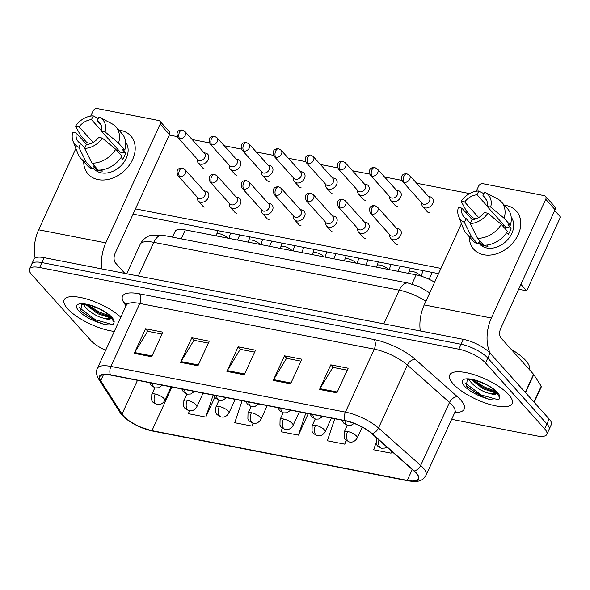 <?xml version="1.0" encoding="UTF-8"?>
<svg xmlns="http://www.w3.org/2000/svg" width="590" height="590" viewBox="0 0 590 590"><rect width="100%" height="100%" fill="white"/><g stroke="black" fill="none" stroke-linecap="round" stroke-linejoin="round"><path stroke-width="0.89" d="M172.479 237.143L175.127 231.354A21.454 6.947 24.6 0 1 185.297 229.879L416.156 274.859A21.454 6.947 24.6 0 1 434.616 282.227M508.735 394.673A34.323 11.122 -155.4 0 0 475.511 375.166A34.323 11.122 -155.4 0 0 449.735 374.967A34.323 11.122 -155.4 0 0 453.157 383.847A34.323 11.122 -155.4 0 0 486.374 403.353A34.323 11.122 -155.4 0 0 512.15 403.545A34.323 11.122 -155.4 0 0 508.735 394.673A34.323 11.122 -155.4 0 0 475.511 375.166A34.323 11.122 -155.4 0 0 449.735 374.967A34.323 11.122 -155.4 0 0 453.157 383.847A34.323 11.122 -155.4 0 0 486.374 403.353A34.323 11.122 -155.4 0 0 512.15 403.545A34.323 11.122 -155.4 0 0 508.735 394.673M120.817 317.184A34.323 11.122 -155.4 0 0 87.792 299.344A34.323 11.122 -155.4 0 0 64.155 299.838A34.323 11.122 -155.4 0 0 67.577 308.71A34.323 11.122 -155.4 0 0 114.312 331.396A34.323 11.122 -155.4 0 1 67.577 308.71A34.323 11.122 -155.4 0 1 64.155 299.838A34.323 11.122 -155.4 0 1 87.792 299.344A34.323 11.122 -155.4 0 1 120.817 317.184M415.854 472.907A22.885 7.412 24.6 0 1 418.133 478.829A22.885 7.412 24.6 0 1 407.284 480.4L151.969 430.648A22.885 7.412 24.6 0 1 122.034 414.069L100.698 380.727A22.885 7.412 24.6 0 1 99.872 376.685A22.885 7.412 24.6 0 1 110.714 375.115L345.202 420.803A22.885 7.412 24.6 0 1 371.678 433.532L413.841 470.931A22.885 7.412 24.6 0 1 415.854 472.907M416.319 473.003A23.453 7.596 -155.4 0 0 414.254 470.968L372.091 433.569A23.453 7.596 -155.4 0 0 344.958 420.53L110.463 374.834A23.453 7.596 -155.4 0 0 100.204 380.587L121.54 413.929A23.453 7.596 -155.4 0 0 152.22 430.929L407.535 480.673A23.453 7.596 -155.4 0 0 416.319 473.003M451.667 419.32L536.642 435.877A21.454 6.947 -155.4 0 0 546.812 434.402L551.318 424.564A21.454 6.947 -155.4 0 0 549.179 419.018L490.039 353.13A21.454 6.947 -155.4 0 0 463.327 339.339L44.176 257.668L41.92 262.587A21.454 6.947 -155.4 0 0 31.757 264.062A21.454 6.947 -155.4 0 1 41.92 262.587L461.078 344.265L41.92 262.587L39.67 267.506A21.454 6.947 -155.4 0 0 29.5 268.981A21.454 6.947 -155.4 0 0 31.639 274.527L90.779 340.415A21.454 6.947 -155.4 0 0 105.654 350.298M490.039 353.13L487.783 358.049A21.454 6.947 -155.4 0 0 461.078 344.265A21.454 6.947 -155.4 0 1 487.783 358.049L546.923 423.937L487.783 358.049L485.533 362.968A21.454 6.947 -155.4 0 0 458.821 349.184L39.67 267.506M549.061 429.483A21.454 6.947 -155.4 0 0 546.923 423.937A21.454 6.947 -155.4 0 1 549.061 429.483M546.812 434.402A21.454 6.947 -155.4 0 0 544.673 428.856L485.533 362.968M134.262 353.358L145.531 328.755L162.899 332.133L151.63 356.744L134.262 353.358A5.723 3.238 101 0 1 134.697 352.547L152.014 355.918M273.214 380.432L284.476 355.829L301.844 359.214L290.582 383.817L273.214 380.432A5.723 3.238 101 0 1 273.642 379.621L290.959 382.991M319.529 389.459L330.791 364.849L348.159 368.234L336.897 392.844L319.529 389.459A5.723 3.238 101 0 1 319.957 388.648L337.274 392.018M180.584 362.385L191.846 337.775L209.214 341.16L197.952 365.771L180.584 362.385A5.723 3.238 101 0 1 181.012 361.574L198.329 364.945M226.899 371.405L238.161 346.802L255.529 350.187L244.267 374.79L226.899 371.405A5.723 3.238 101 0 1 227.327 370.594L244.644 373.971M189.397 410.802L188.424 413.693L205.792 417.078L214.834 397.343M334.751 418.767L327.369 440.774L344.737 444.152L346.36 440.627M375.919 443.142L373.691 449.794L391.059 453.179L391.856 451.431M242.121 400.721L234.739 422.72L252.107 426.105L253.405 423.281M282.256 428.163L281.054 431.747L298.422 435.132L308.275 413.612M238.161 346.802L240.455 349.361M254.644 352.119L240.248 349.317L227.327 370.594M191.846 337.775L194.14 340.334M208.329 343.1L193.933 340.29L181.012 361.574M330.791 364.849L333.084 367.408M347.274 370.173L332.878 367.371L319.957 388.648M284.476 355.829L286.769 358.381M300.959 361.146L286.563 358.344L273.642 379.621M145.531 328.755L147.825 331.307M162.014 334.073L147.618 331.27L134.697 352.547M298.422 435.132L305.804 413.125M344.737 444.152L346.02 440.347M391.059 453.179L391.694 451.284M252.107 426.105L253.073 423.222M205.792 417.078L213.174 395.079M44.176 257.668A21.454 6.947 -155.4 0 0 34.006 259.135L29.5 268.981M421.636 202.724L421.798 204.376A6.438 4.882 -41.9 0 0 422.779 206.677A6.438 4.882 -41.9 0 0 425.036 207.916A6.438 4.882 -41.9 0 0 432.78 203.395A6.438 4.882 -41.9 0 0 432.359 198.085A6.438 4.882 -41.9 0 0 430.176 196.861A6.438 4.882 -41.9 0 0 430.103 196.846M404.165 182.347A4.646 3.525 -41.9 0 1 402.542 181.454L422.241 203.403A4.646 3.525 -41.9 0 0 423.871 204.302A4.646 3.525 -41.9 0 0 429.468 201.035A4.646 3.525 -41.9 0 0 429.159 197.193L409.46 175.245L406.886 173.785A4.646 2.626 -79 0 0 403.973 176.093A4.646 2.626 101 0 0 404.165 182.347A4.646 3.525 -41.9 0 0 409.165 180.09A4.646 3.525 -41.9 0 0 409.46 175.245M389.599 234.54L389.769 236.192A6.438 4.882 -41.9 0 0 390.75 238.493A6.438 4.882 -41.9 0 0 400.743 235.211A6.438 4.882 -41.9 0 0 400.322 229.901A6.438 4.882 -41.9 0 0 398.139 228.677L396.517 228.33M372.135 214.163A4.646 3.525 -41.9 0 1 370.505 213.27L390.211 235.218A4.646 3.525 -41.9 0 0 391.834 236.118A4.646 3.525 -41.9 0 0 397.431 232.851A4.646 3.525 -41.9 0 0 397.129 229.008L377.423 207.061L374.856 205.6A4.646 2.626 -79 0 0 371.943 207.909A4.646 2.626 101 0 0 372.135 214.163A4.646 3.525 -41.9 0 0 377.128 211.906A4.646 3.525 -41.9 0 0 377.423 207.061M389.562 196.477L389.725 198.129A6.438 4.882 -41.9 0 0 390.705 200.43A6.438 4.882 -41.9 0 0 392.962 201.669A6.438 4.882 -41.9 0 0 400.706 197.149A6.438 4.882 -41.9 0 0 400.286 191.831A6.438 4.882 -41.9 0 0 398.102 190.607A6.438 4.882 -41.9 0 0 398.029 190.592M372.091 176.1A4.646 3.525 -41.9 0 1 370.468 175.208L390.167 197.156A4.646 3.525 -41.9 0 0 391.797 198.048A4.646 3.525 -41.9 0 0 397.395 194.781A4.646 3.525 -41.9 0 0 397.085 190.946L377.386 168.998L374.812 167.538A4.646 2.626 -79 0 0 371.899 169.846A4.646 2.626 101 0 0 372.091 176.1A4.646 3.525 -41.9 0 0 377.091 173.836A4.646 3.525 -41.9 0 0 377.386 168.998M357.488 190.223L357.651 191.875A6.438 4.882 -41.9 0 0 358.632 194.184A6.438 4.882 -41.9 0 0 360.888 195.415A6.438 4.882 -41.9 0 0 368.632 190.894A6.438 4.882 -41.9 0 0 368.212 185.584A6.438 4.882 -41.9 0 0 366.029 184.36A6.438 4.882 -41.9 0 0 365.955 184.346M340.024 169.846A4.646 3.525 -41.9 0 1 338.394 168.954L358.093 190.909A4.646 3.525 -41.9 0 0 359.723 191.802A4.646 3.525 -41.9 0 0 365.321 188.535A4.646 3.525 -41.9 0 0 365.011 184.7L345.312 162.744L342.738 161.291A4.646 2.626 -79 0 0 339.825 163.6A4.646 2.626 101 0 0 340.024 169.846A4.646 3.525 -41.9 0 0 345.017 167.59A4.646 3.525 -41.9 0 0 345.312 162.744M325.415 183.977L325.577 185.629A6.438 4.882 -41.9 0 0 326.558 187.93A6.438 4.882 -41.9 0 0 328.814 189.169A6.438 4.882 -41.9 0 0 336.558 184.648A6.438 4.882 -41.9 0 0 336.138 179.331A6.438 4.882 -41.9 0 0 333.955 178.114A6.438 4.882 -41.9 0 0 333.881 178.099M307.951 163.6A4.646 3.525 -41.9 0 1 306.321 162.707L326.019 184.655A4.646 3.525 -41.9 0 0 327.649 185.548A4.646 3.525 -41.9 0 0 333.247 182.288A4.646 3.525 -41.9 0 0 332.937 178.446L313.238 156.498L310.665 155.037A4.646 2.626 -79 0 0 307.751 157.346A4.646 2.626 101 0 0 307.951 163.6A4.646 3.525 -41.9 0 0 312.943 161.335A4.646 3.525 -41.9 0 0 313.238 156.498M293.341 177.73L293.503 179.382A6.438 4.882 -41.9 0 0 294.484 181.683A6.438 4.882 -41.9 0 0 296.741 182.915A6.438 4.882 -41.9 0 0 304.484 178.394A6.438 4.882 -41.9 0 0 304.064 173.084A6.438 4.882 -41.9 0 0 301.881 171.86A6.438 4.882 -41.9 0 0 301.807 171.845M275.877 157.353A4.646 3.525 -41.9 0 1 274.247 156.453L293.945 178.409A4.646 3.525 -41.9 0 0 295.575 179.301A4.646 3.525 -41.9 0 0 301.173 176.034A4.646 3.525 -41.9 0 0 300.863 172.199L281.165 150.244L278.591 148.791A4.646 2.626 -79 0 0 275.685 151.099A4.646 2.626 101 0 0 275.877 157.353A4.646 3.525 -41.9 0 0 280.87 155.089A4.646 3.525 -41.9 0 0 281.165 150.244M357.525 228.293L357.695 229.945A6.438 4.882 -41.9 0 0 358.676 232.246A6.438 4.882 -41.9 0 0 368.669 228.964A6.438 4.882 -41.9 0 0 368.249 223.647A6.438 4.882 -41.9 0 0 366.066 222.423L364.443 222.083M340.061 207.916A4.646 3.525 -41.9 0 1 338.431 207.024L358.137 228.972A4.646 3.525 -41.9 0 0 359.767 229.864A4.646 3.525 -41.9 0 0 365.358 226.597A4.646 3.525 -41.9 0 0 365.055 222.762L345.349 200.814L342.783 199.354A4.646 2.626 -79 0 0 339.87 201.662A4.646 2.626 101 0 0 340.061 207.916A4.646 3.525 -41.9 0 0 345.054 205.652A4.646 3.525 -41.9 0 0 345.349 200.814M325.451 222.039L325.621 223.691A6.438 4.882 -41.9 0 0 326.602 226A6.438 4.882 -41.9 0 0 336.602 222.71A6.438 4.882 -41.9 0 0 336.175 217.4A6.438 4.882 -41.9 0 0 333.992 216.176L332.369 215.829M307.987 201.662A4.646 3.525 -41.9 0 1 306.358 200.77L326.064 222.725A4.646 3.525 -41.9 0 0 327.693 223.617A4.646 3.525 -41.9 0 0 333.284 220.35A4.646 3.525 -41.9 0 0 332.981 216.508L313.275 194.56L310.709 193.107A4.646 2.626 -79 0 0 307.796 195.415A4.646 2.626 101 0 0 307.987 201.662A4.646 3.525 -41.9 0 0 312.98 199.405A4.646 3.525 -41.9 0 0 313.275 194.56M293.377 215.793L293.547 217.445A6.438 4.882 -41.9 0 0 294.528 219.745A6.438 4.882 -41.9 0 0 304.529 216.464A6.438 4.882 -41.9 0 0 304.108 211.146A6.438 4.882 -41.9 0 0 301.925 209.922L300.295 209.583M275.913 195.415A4.646 3.525 -41.9 0 1 274.284 194.523L293.99 216.471A4.646 3.525 -41.9 0 0 295.62 217.363A4.646 3.525 -41.9 0 0 301.21 214.104A4.646 3.525 -41.9 0 0 300.907 210.261L281.201 188.313L278.635 186.853A4.646 2.626 -79 0 0 275.722 189.161A4.646 2.626 101 0 0 275.913 195.415A4.646 3.525 -41.9 0 0 280.906 193.151A4.646 3.525 -41.9 0 0 281.201 188.313M529.296 369.532A35.754 11.579 -155.4 0 0 525.661 360.453A35.754 11.579 -155.4 0 0 511.08 349.236M496.972 392.94L495.998 391.664C492.724 388.39 488.579 385.646 483.557 383.419L476.019 380.609C470.894 379.429 467.988 379.097 467.302 379.628L466.329 385.882L467.236 386.996L484.228 397.675L488.837 399.209C493.705 400.293 497.119 400.271 499.081 399.15L499.619 397.579L496.972 392.94L497.156 393.301L494.678 394.85L485.673 392.365C478.94 389.466 473.807 385.823 470.267 381.435L469.131 379.429M496.692 392.512L495.113 392.719L483.203 388.847L471.24 379.584M488.837 399.209L480.607 395.897L466.565 386.192M496.662 392.468L484.184 388.08L471.403 379.606M499.081 399.15L497.525 399.548L481.057 394.917L464.964 382.814M495.526 391.163L484.633 387.106L473.364 379.953M111.399 317.811L110.426 316.528C107.151 313.261 102.999 310.517 97.977 308.29L90.44 305.48C85.314 304.293 82.408 303.968 81.722 304.492L80.756 310.746L81.656 311.867L98.655 322.546L103.257 324.072C108.125 325.164 111.54 325.142 113.501 324.013L114.04 322.45L111.392 317.811L111.576 318.172L109.098 319.721L100.094 317.228C93.368 314.337 88.235 310.694 84.695 306.298L83.551 304.293M111.112 317.383L109.534 317.582L97.63 313.718L85.668 304.455M103.257 324.072L95.034 320.761L80.992 311.063M111.082 317.332L98.611 312.951L85.83 304.477M113.501 324.013L111.953 324.411L95.477 319.787L79.385 307.685M109.954 316.026L99.054 311.97L87.785 304.816M506.301 205.534A28.608 21.697 138.1 0 1 518.197 234.65A28.608 21.697 138.1 0 1 483.771 254.747A28.608 21.697 138.1 0 1 469.286 236.782A28.608 21.697 138.1 0 0 473.755 249.245A28.608 21.697 138.1 0 0 483.771 254.747A28.608 21.697 138.1 0 0 514.517 240.831A28.608 21.697 138.1 0 0 516.324 211.036A28.608 21.697 138.1 0 0 506.301 205.534A28.608 21.697 138.1 0 0 504.406 205.254A28.608 21.697 138.1 0 1 506.301 205.534M490.629 353.794A28.608 16.173 -79 0 1 491.382 318.01L545.743 199.28A3.577 2.714 -41.9 0 0 545.507 196.33A3.577 2.714 -41.9 0 0 544.253 195.644L482.886 183.689A3.577 2.714 -41.9 0 0 478.586 186.197L476.285 191.212M420.301 330.961A28.608 16.173 -79 0 1 424.225 304.919L461.469 223.581M466.284 213.056L466.963 211.581M545.507 196.33L554.843 206.736A3.577 2.714 138.1 0 1 555.079 209.686L500.726 328.409A7.154 4.042 101 0 0 501.021 338.026L533.567 374.289A3.577 1.158 24.6 0 1 533.795 374.584L541.207 386.162A3.577 1.158 24.6 0 1 541.332 386.797L534.216 402.351M120.729 130.405A28.608 21.697 138.1 0 1 132.617 159.521A28.608 21.697 138.1 0 1 98.198 179.618A28.608 21.697 138.1 0 1 83.706 161.645A28.608 21.697 138.1 0 0 88.176 174.116A28.608 21.697 138.1 0 0 98.198 179.618A28.608 21.697 138.1 0 0 128.945 165.702A28.608 21.697 138.1 0 0 130.751 135.899L130.751 135.899A28.608 21.697 138.1 0 0 120.729 130.405A28.608 21.697 138.1 0 0 118.833 130.117A28.608 21.697 138.1 0 1 120.729 130.405M101.886 268.915A28.608 16.173 -79 0 1 105.809 242.874L160.163 124.151A3.577 2.714 -41.9 0 0 159.927 121.201A3.577 2.714 -41.9 0 0 158.68 120.515L97.306 108.553A3.577 2.714 -41.9 0 0 93.006 111.067L90.713 116.083M35.105 257.978A28.608 16.173 -79 0 1 38.652 229.79L75.889 148.451M80.712 137.927L81.383 136.445M159.927 121.201L169.271 131.6A3.577 2.714 138.1 0 1 169.5 134.557L115.146 253.28A7.154 4.042 101 0 0 115.441 262.897L124.859 273.391M204.907 169.057A6.438 4.882 138.1 0 1 204.848 169.05A6.438 4.882 138.1 0 1 202.599 167.811A6.438 4.882 138.1 0 1 202.281 167.405M236.981 175.311A6.438 4.882 138.1 0 1 236.922 175.296A6.438 4.882 138.1 0 1 234.673 174.057A6.438 4.882 138.1 0 1 234.355 173.652M301.129 187.804A6.438 4.882 138.1 0 1 301.07 187.797A6.438 4.882 138.1 0 1 298.82 186.558A6.438 4.882 138.1 0 1 298.503 186.152M333.203 194.058A6.438 4.882 138.1 0 1 333.144 194.044A6.438 4.882 138.1 0 1 330.887 192.812A6.438 4.882 138.1 0 1 330.577 192.406M365.276 200.305A6.438 4.882 138.1 0 1 365.217 200.298A6.438 4.882 138.1 0 1 362.961 199.059A6.438 4.882 138.1 0 1 362.651 198.653M397.35 206.559A6.438 4.882 138.1 0 1 397.291 206.544A6.438 4.882 138.1 0 1 395.035 205.305A6.438 4.882 138.1 0 1 394.725 204.907M269.055 181.558A6.438 4.882 138.1 0 1 268.996 181.55A6.438 4.882 138.1 0 1 266.746 180.311A6.438 4.882 138.1 0 1 266.429 179.906M429.424 212.806A6.438 4.882 138.1 0 1 429.365 212.798A6.438 4.882 138.1 0 1 427.108 211.559A6.438 4.882 138.1 0 1 426.791 211.154M554.696 210.534L560.5 217.002L526.7 290.818L518.654 289.248M438.547 273.642L133.075 214.118M169.278 135.044L177.288 136.607M192.126 139.498L209.362 142.861M224.2 145.752L241.435 149.108M256.274 151.999L273.509 155.354M288.348 158.245L305.583 161.608M320.422 164.499L337.657 167.855M352.495 170.746L369.731 174.109M384.569 177L401.805 180.356M416.643 183.247L469.574 193.564M440.951 268.391L135.479 208.867M397.328 244.614A6.438 4.882 138.1 0 1 395.079 243.375A6.438 4.882 138.1 0 1 394.762 242.969M365.262 238.36A6.438 4.882 138.1 0 1 363.005 237.121A6.438 4.882 138.1 0 1 362.688 236.715M333.188 232.113A6.438 4.882 138.1 0 1 330.931 230.874A6.438 4.882 138.1 0 1 330.614 230.469M301.114 225.859A6.438 4.882 138.1 0 1 298.857 224.628A6.438 4.882 138.1 0 1 298.54 224.222M269.04 219.613A6.438 4.882 138.1 0 1 266.783 218.374A6.438 4.882 138.1 0 1 266.466 217.968M236.966 213.366A6.438 4.882 138.1 0 1 234.709 212.127A6.438 4.882 138.1 0 1 234.392 211.721M204.892 207.112A6.438 4.882 138.1 0 1 202.636 205.873A6.438 4.882 138.1 0 1 202.318 205.468M526.7 290.818L520.896 284.351M486.676 200.172L482.841 195.91A14.3 10.849 138.1 0 1 485.135 197.702A14.3 10.849 138.1 0 1 487.111 206.36L505.792 227.172A14.3 10.849 -41.9 0 1 505.32 228.883M501.308 224.414L487.856 213.211L484.301 212.518A14.3 10.849 138.1 0 1 471.934 219.731L470.2 223.514L477.539 238.286L483.763 245.226A23.6 17.899 138.1 0 0 507.533 231.346L501.308 224.414A23.6 17.899 138.1 0 1 477.539 238.286M511.206 217.194A20.739 15.731 138.1 0 1 508.698 238.493A20.739 15.731 138.1 0 1 486.868 247.977A20.739 15.731 138.1 0 1 479.604 243.994L478.556 242.829M487.001 245.064L488.019 246.2A20.739 15.731 138.1 0 1 485.002 245.897A20.739 15.731 138.1 0 1 482.229 245.071L479.117 241.598L477.974 244.098A23.6 17.899 138.1 0 1 472.494 240.359L466.27 233.419A23.6 17.899 138.1 0 1 463.681 229.208L458.622 216.353A18.592 14.101 138.1 0 1 458.312 207.451L461.874 208.145L472.251 219.701M478.667 217.57L464.691 201.994L461.129 201.301L466.358 210.903L472.583 217.835L474.928 218.293L475.555 218.986M470.326 223.256L466.144 218.602L464.411 222.386L471.749 237.158L477.974 244.098M471.749 237.158A23.6 17.899 138.1 0 1 466.27 233.419M487.856 213.211A18.592 14.101 138.1 0 1 470.2 223.514M464.411 222.386A18.592 14.101 138.1 0 1 458.622 216.353M461.129 201.301A18.592 14.101 138.1 0 1 478.785 190.998L477.052 194.781L487.178 206.05M483.859 193.69L478.785 190.998M466.144 218.602A14.3 10.849 138.1 0 1 463.851 216.81A14.3 10.849 138.1 0 1 461.874 208.145M464.691 201.994A14.3 10.849 138.1 0 1 477.052 194.781M506.714 232.593L508.3 234.355A20.739 15.731 138.1 0 0 511.117 228.205L508.005 224.738L510.35 225.196L504.125 218.263L490.674 207.061L487.111 206.36M482.841 195.91L484.574 192.126A18.592 14.101 138.1 0 1 485.253 192.451L497.488 198.867A23.6 17.899 138.1 0 1 501.397 201.891L507.621 208.831A23.6 17.899 138.1 0 1 510.35 225.196M501.397 201.891A23.6 17.899 138.1 0 1 504.125 218.263M485.253 192.451A18.592 14.101 138.1 0 1 490.674 207.061M502.687 225.948A14.3 10.849 138.1 0 1 504.443 225.668M511.117 228.205L505.792 227.172M482.701 244.039L482.229 245.071M101.097 125.043L97.269 120.773A14.3 10.849 138.1 0 1 99.562 122.573A14.3 10.849 138.1 0 1 101.539 131.231L120.213 152.036A14.3 10.849 -41.9 0 1 119.748 153.754M115.736 149.285L102.284 138.075L98.722 137.382A14.3 10.849 138.1 0 1 86.361 144.602L84.628 148.385L91.966 163.157L98.191 170.09A23.6 17.899 138.1 0 0 121.96 156.217L115.736 149.285A23.6 17.899 138.1 0 1 91.966 163.157M125.633 142.065A20.739 15.731 138.1 0 1 123.126 163.364A20.739 15.731 138.1 0 1 101.296 172.848A20.739 15.731 138.1 0 1 94.031 168.865L92.984 167.693M101.428 169.935L102.446 171.063A20.739 15.731 138.1 0 1 99.43 170.768A20.739 15.731 138.1 0 1 96.657 169.935L93.545 166.469L92.401 168.961A23.6 17.899 138.1 0 1 86.922 165.222L80.697 158.29A23.6 17.899 138.1 0 1 78.109 154.078L73.042 141.224A18.592 14.101 138.1 0 1 72.74 132.322L76.302 133.016L86.671 144.572M93.095 142.433L79.112 126.865L75.557 126.172L80.778 135.774L87.003 142.706L89.348 143.163L89.975 143.857M84.746 148.12L80.572 143.473L78.839 147.257L86.177 162.029L92.401 168.961M86.177 162.029A23.6 17.899 138.1 0 1 80.697 158.29M102.284 138.075A18.592 14.101 138.1 0 1 84.628 148.385M78.839 147.257A18.592 14.101 138.1 0 1 73.042 141.224M75.557 126.172A18.592 14.101 138.1 0 1 93.213 115.861L91.48 119.645L101.598 130.921M98.279 118.561L93.213 115.861M80.572 143.473A14.3 10.849 138.1 0 1 78.278 141.674A14.3 10.849 138.1 0 1 76.302 133.016M79.112 126.865A14.3 10.849 138.1 0 1 91.48 119.645M121.142 157.464L122.727 159.226A20.739 15.731 138.1 0 0 125.537 153.076L122.425 149.609L124.778 150.066L118.546 143.127L105.101 131.924L101.539 131.231M97.269 120.773L99.002 116.99A18.592 14.101 138.1 0 1 99.673 117.322L111.908 123.738A23.6 17.899 138.1 0 1 115.817 126.761L122.041 133.694A23.6 17.899 138.1 0 1 124.778 150.066M115.817 126.761A23.6 17.899 138.1 0 1 118.546 143.127M99.673 117.322A18.592 14.101 138.1 0 1 105.101 131.924M117.108 150.819A14.3 10.849 138.1 0 1 118.863 150.531M125.537 153.076L120.213 152.036M97.129 168.91L96.657 169.935M261.267 171.476L261.429 173.128A6.438 4.882 -41.9 0 0 262.41 175.429A6.438 4.882 -41.9 0 0 264.667 176.668A6.438 4.882 -41.9 0 0 272.41 172.147A6.438 4.882 -41.9 0 0 271.99 166.83A6.438 4.882 -41.9 0 0 269.807 165.613A6.438 4.882 -41.9 0 0 269.733 165.598M243.803 151.099A4.646 3.525 -41.9 0 1 242.173 150.207L261.872 172.155A4.646 3.525 -41.9 0 0 263.501 173.047A4.646 3.525 -41.9 0 0 269.099 169.787A4.646 3.525 -41.9 0 0 268.797 165.945L249.091 143.997L246.517 142.537A4.646 2.626 -79 0 0 243.611 144.845A4.646 2.626 101 0 0 243.803 151.099A4.646 3.525 -41.9 0 0 248.796 148.835A4.646 3.525 -41.9 0 0 249.091 143.997M229.193 165.23L229.355 166.882A6.438 4.882 -41.9 0 0 230.336 169.183A6.438 4.882 -41.9 0 0 232.593 170.422A6.438 4.882 -41.9 0 0 240.337 165.901A6.438 4.882 -41.9 0 0 239.916 160.583A6.438 4.882 -41.9 0 0 237.733 159.359A6.438 4.882 -41.9 0 0 237.659 159.344M211.729 144.852A4.646 3.525 -41.9 0 1 210.099 143.96L229.805 165.908A4.646 3.525 -41.9 0 0 231.428 166.8A4.646 3.525 -41.9 0 0 237.025 163.533A4.646 3.525 -41.9 0 0 236.723 159.698L217.017 137.75L214.443 136.29A4.646 2.626 -79 0 0 211.537 138.598A4.646 2.626 101 0 0 211.729 144.852A4.646 3.525 -41.9 0 0 216.722 142.588A4.646 3.525 -41.9 0 0 217.017 137.75M197.119 158.976L197.281 160.628A6.438 4.882 -41.9 0 0 198.262 162.929A6.438 4.882 -41.9 0 0 200.519 164.168A6.438 4.882 -41.9 0 0 208.263 159.647A6.438 4.882 -41.9 0 0 207.842 154.337A6.438 4.882 -41.9 0 0 205.659 153.112A6.438 4.882 -41.9 0 0 205.593 153.098M179.655 138.598A4.646 3.525 -41.9 0 1 178.025 137.706L197.731 159.654A4.646 3.525 -41.9 0 0 199.354 160.554A4.646 3.525 -41.9 0 0 204.951 157.287A4.646 3.525 -41.9 0 0 204.649 153.444L184.943 131.496L182.376 130.036A4.646 2.626 -79 0 0 179.463 132.344A4.646 2.626 101 0 0 179.655 138.598A4.646 3.525 -41.9 0 0 184.648 136.342A4.646 3.525 -41.9 0 0 184.943 131.496M261.304 209.546L261.473 211.198A6.438 4.882 -41.9 0 0 262.454 213.499A6.438 4.882 -41.9 0 0 272.455 210.21A6.438 4.882 -41.9 0 0 272.034 204.9A6.438 4.882 -41.9 0 0 269.851 203.675L268.221 203.336M243.84 189.161A4.646 3.525 -41.9 0 1 242.21 188.269L261.916 210.224A4.646 3.525 -41.9 0 0 263.546 211.117A4.646 3.525 -41.9 0 0 269.136 207.85A4.646 3.525 -41.9 0 0 268.834 204.015L249.128 182.059L246.561 180.606A4.646 2.626 -79 0 0 243.648 182.915A4.646 2.626 101 0 0 243.84 189.161A4.646 3.525 -41.9 0 0 248.84 186.905A4.646 3.525 -41.9 0 0 249.128 182.059M229.23 203.292L229.399 204.944A6.438 4.882 -41.9 0 0 230.38 207.245A6.438 4.882 -41.9 0 0 240.381 203.963A6.438 4.882 -41.9 0 0 239.96 198.646A6.438 4.882 -41.9 0 0 237.777 197.429L236.148 197.082M211.766 182.915A4.646 3.525 -41.9 0 1 210.136 182.022L229.842 203.97A4.646 3.525 -41.9 0 0 231.472 204.863A4.646 3.525 -41.9 0 0 237.062 201.603A4.646 3.525 -41.9 0 0 236.76 197.761L217.054 175.813L214.487 174.352A4.646 2.626 -79 0 0 211.574 176.661A4.646 2.626 101 0 0 211.766 182.915A4.646 3.525 -41.9 0 0 216.766 180.651A4.646 3.525 -41.9 0 0 217.054 175.813M197.156 197.045L197.326 198.697A6.438 4.882 -41.9 0 0 198.306 200.998A6.438 4.882 -41.9 0 0 208.307 197.716A6.438 4.882 -41.9 0 0 207.887 192.399A6.438 4.882 -41.9 0 0 205.704 191.175L204.074 190.835M179.692 176.668A4.646 3.525 -41.9 0 1 178.062 175.776L197.768 197.724A4.646 3.525 -41.9 0 0 199.398 198.616A4.646 3.525 -41.9 0 0 204.988 195.349A4.646 3.525 -41.9 0 0 204.686 191.514L184.98 169.559L182.413 168.106A4.646 2.626 -79 0 0 179.5 170.414A4.646 2.626 101 0 0 179.692 176.668A4.646 3.525 -41.9 0 0 184.692 174.404A4.646 3.525 -41.9 0 0 184.98 169.559M411.975 283.989L416.156 274.859M181.196 238.839L185.297 229.879M407.284 480.4L412.263 469.529M110.463 374.834A7.154 4.042 -79 0 1 110.927 366.434L345.416 412.122A28.608 9.263 24.6 0 1 378.515 428.03L420.677 465.429A28.608 9.263 24.6 0 1 423.185 467.907A28.608 9.263 24.6 0 1 426.039 475.304L454.875 412.314A28.608 9.263 -155.4 0 0 452.029 404.917A28.608 9.263 -155.4 0 0 449.514 402.439L407.351 365.04A28.608 9.263 -155.4 0 0 374.259 349.132L139.771 303.444A28.608 9.263 -155.4 0 0 126.208 305.406L126.474 303.806M414.254 470.968A7.154 4.639 131.6 0 0 420.677 465.429L449.514 402.439A7.154 4.639 -48.4 0 1 457.493 396.797A35.754 11.579 24.6 0 1 454.801 412.476M125.965 305.937L123.826 302.596A35.754 11.579 24.6 0 1 139.469 293.82L373.964 339.516A7.154 4.042 101 0 1 374.259 349.132L345.416 412.122A7.154 4.042 101 0 0 344.958 420.53M100.204 380.587A7.154 6.047 147.4 0 1 98.633 379.016C96.281 374.908 95.86 371.368 97.372 368.396A28.608 9.263 24.6 0 1 110.927 366.434L139.771 303.444A7.154 4.042 101 0 0 139.469 293.82M373.964 339.516A35.754 11.579 24.6 0 1 415.331 359.399A7.154 4.639 -48.4 0 0 407.351 365.04L378.515 428.03A7.154 4.639 131.6 0 1 372.091 433.569M121.54 413.929A7.154 6.047 147.4 0 1 119.969 412.358C122.27 415.81 125.869 419.062 130.759 422.108L138.842 426.467L152.685 431.069L408 480.821A7.154 4.042 -79 0 1 407.535 480.673M152.22 430.929A7.154 4.042 101 0 0 152.685 431.069M415.331 359.399L457.493 396.797M544.673 428.856L549.179 419.018M458.821 349.184L463.327 339.339M126.503 304.204A7.154 6.047 -32.6 0 0 123.826 302.596M100.698 380.727L103.471 374.672M122.034 414.069L137.485 380.329M151.969 430.648L171.933 387.04M425.906 301.261A28.608 9.263 -155.4 0 0 399.253 290.177L383.839 323.851M162.722 235.24A14.3 8.083 101 0 0 153.761 242.343A28.608 9.263 -155.4 0 0 140.199 244.304C143.842 237.328 149.432 235.631 151.416 235.233L162.722 235.24L408.214 283.075A14.3 8.083 101 0 0 399.253 290.177L153.761 242.343L138.34 276.017M386.929 447.058L384.835 448.068L381.435 448.238A7.154 4.042 -79 0 1 379.99 447.368A7.154 4.042 101 0 1 378.935 439.97M376.604 437.898A7.154 2.316 -155.4 0 0 376.302 438.237L376.501 437.802M354.155 423.443L351.124 425.25L347.717 425.412A7.154 4.042 -79 0 1 346.271 424.542A7.154 4.042 101 0 1 344.921 420.751M420.604 275.98A6.438 2.087 -155.4 0 0 420.198 275.464A6.438 2.087 -155.4 0 0 412.521 271.4A6.438 2.087 -155.4 0 0 409.136 271.769L410.323 268.14M362.186 427.116L357.23 437.942A7.154 2.316 -155.4 0 0 356.522 436.091A7.154 2.316 -155.4 0 0 347.621 431.497A7.154 4.042 101 0 0 347.916 441.114A7.154 4.042 -79 0 0 349.361 441.984L345.334 439.661L344.103 437.64L344.228 431.991A7.154 2.316 -155.4 0 1 347.621 431.497M331.381 418.111L325.156 431.696A7.154 2.316 -155.4 0 0 324.448 429.845A7.154 2.316 -155.4 0 0 315.547 425.25A7.154 4.042 101 0 0 315.842 434.867A7.154 4.042 -79 0 0 317.287 435.737L313.261 433.407L312.029 431.393L312.154 425.737A7.154 2.316 -155.4 0 1 315.547 425.25M299.307 411.864L293.082 425.442A7.154 2.316 -155.4 0 0 292.375 423.591A7.154 2.316 -155.4 0 0 283.473 418.996A7.154 4.042 101 0 0 283.768 428.62A7.154 4.042 -79 0 0 285.213 429.483L281.187 427.16L279.955 425.139L280.08 419.49A7.154 2.316 -155.4 0 1 283.473 418.996M267.233 405.61L261.016 419.195A7.154 2.316 -155.4 0 0 260.301 417.344A7.154 2.316 -155.4 0 0 251.399 412.749A7.154 4.042 101 0 0 251.694 422.366A7.154 4.042 -79 0 0 253.14 423.237L249.113 420.906L247.881 418.893L248.006 413.236A7.154 2.316 -155.4 0 1 251.399 412.749M322.737 416.429L319.05 419.003L315.65 419.166A7.154 4.042 -79 0 1 314.197 418.295A7.154 4.042 101 0 1 312.848 414.497M388.316 269.438A6.438 2.087 -155.4 0 0 388.132 269.217A6.438 2.087 -155.4 0 0 380.447 265.146A6.438 2.087 -155.4 0 0 377.069 265.522L378.249 261.894M290.671 410.175L286.976 412.749L283.576 412.912A7.154 4.042 -79 0 1 282.123 412.049A7.154 4.042 101 0 1 280.774 408.25M356.242 263.192A6.438 2.087 -155.4 0 0 356.058 262.963A6.438 2.087 -155.4 0 0 348.373 258.899A6.438 2.087 -155.4 0 0 344.995 259.268L346.175 255.64M258.597 403.929L254.902 406.503L251.502 406.665A7.154 4.042 -79 0 1 250.049 405.795A7.154 4.042 101 0 1 248.7 401.997M324.168 256.938A6.438 2.087 -155.4 0 0 323.984 256.716A6.438 2.087 -155.4 0 0 316.299 252.645A6.438 2.087 -155.4 0 0 312.921 253.022L314.101 249.393M499.619 397.579A20.458 6.623 -155.4 0 0 497.503 392.483A20.458 6.623 -155.4 0 0 472.037 379.341A20.458 6.623 -155.4 0 0 464.382 386.03A20.458 6.623 -155.4 0 0 484.228 397.675M485.673 392.365A16.166 5.236 -155.4 0 0 496.92 392.859M114.04 322.45A20.458 6.623 -155.4 0 0 111.93 317.354A20.458 6.623 -155.4 0 0 86.465 304.204A20.458 6.623 -155.4 0 0 78.802 310.901A20.458 6.623 -155.4 0 0 98.655 322.546M100.094 317.228A16.166 5.236 -155.4 0 0 111.348 317.73M424.225 304.919L491.382 318.01M525.277 392.387L533.567 374.289M555.079 209.686L545.743 199.28M533.795 374.584L525.52 392.652M533.935 402.041L541.207 386.162M38.652 229.79L105.809 242.874M169.5 134.557L160.163 124.151M235.159 399.364L228.942 412.941A7.154 2.316 -155.4 0 0 228.227 411.097A7.154 2.316 -155.4 0 0 219.325 406.503A7.154 4.042 101 0 0 219.62 416.12A7.154 4.042 -79 0 0 221.066 416.983L217.039 414.659L215.807 412.646L215.933 406.989A7.154 2.316 -155.4 0 1 219.325 406.503M203.085 393.11L196.868 406.694A7.154 2.316 -155.4 0 0 196.153 404.843A7.154 2.316 -155.4 0 0 187.251 400.249A7.154 4.042 101 0 0 187.546 409.866A7.154 4.042 -79 0 0 188.999 410.736L184.965 408.405L183.733 406.392L183.859 400.743A7.154 2.316 -155.4 0 1 187.251 400.249M171.012 386.863L164.794 400.448A7.154 2.316 -155.4 0 0 164.079 398.597A7.154 2.316 -155.4 0 0 155.177 394.002A7.154 4.042 101 0 0 155.472 403.619A7.154 4.042 -79 0 0 156.925 404.489L152.891 402.159L151.66 400.145L151.785 394.489A7.154 2.316 -155.4 0 1 155.177 394.002M226.523 397.675L222.828 400.249L219.428 400.411A7.154 4.042 -79 0 1 217.976 399.548A7.154 4.042 101 0 1 216.626 395.75M292.094 250.691A6.438 2.087 -155.4 0 0 291.91 250.462A6.438 2.087 -155.4 0 0 284.225 246.399A6.438 2.087 -155.4 0 0 280.847 246.768L282.027 243.139M194.449 391.428L190.754 394.002L187.355 394.164A7.154 4.042 -79 0 1 185.902 393.294A7.154 4.042 101 0 1 184.552 389.503M260.02 244.437A6.438 2.087 -155.4 0 0 259.836 244.216A6.438 2.087 -155.4 0 0 252.151 240.152A6.438 2.087 -155.4 0 0 248.774 240.521L249.954 236.892M162.375 385.182L158.68 387.748L155.281 387.918A7.154 4.042 -79 0 1 153.828 387.047A7.154 4.042 101 0 1 152.478 383.249M227.947 238.19A6.438 2.087 -155.4 0 0 227.762 237.969A6.438 2.087 -155.4 0 0 220.077 233.898A6.438 2.087 -155.4 0 0 216.7 234.274L217.88 230.646M98.633 379.016L119.969 412.358M408 480.821C420.523 482.738 422.698 480.024 426.039 475.304M97.372 368.396L126.208 305.406M455.915 411.068L454.875 412.314M140.199 244.304L126.717 273.753M408.214 283.075L419.615 286.843L429.734 292.891M427.477 211.913L422.779 206.677M381.435 448.238L377.408 445.907L376.177 443.894L376.302 438.237M428.554 196.514L430.176 196.861M402.542 181.454C399.224 173.903 405.389 173.563 406.886 173.785M422.956 270.604L421.253 276.186M395.448 243.729L390.75 238.493M408.413 273.354L409.136 271.769M370.505 213.27C367.194 205.718 373.359 205.379 374.856 205.6M347.717 425.412L343.69 423.089L342.171 420.213M357.23 437.942C354.863 442.146 351.094 442.235 350.991 442.109L349.361 441.984M429.092 279.276L432.234 272.41M395.403 205.667L390.705 200.43M347.281 425.316L344.228 431.991M396.48 190.268L398.102 190.607M370.468 175.208C367.15 167.649 373.315 167.309 374.812 167.538M325.156 431.696C322.789 435.892 319.02 435.988 318.917 435.863L317.287 435.737M397.815 271.289L400.16 266.164M363.329 199.42L358.632 194.184M315.215 419.062L312.154 425.737M364.406 184.014L366.029 184.36M338.394 168.954C335.076 161.402 341.241 161.063 342.738 161.291M293.082 425.442C290.715 429.645 286.947 429.734 286.843 429.616L285.213 429.483M365.741 265.035L368.086 259.91M331.256 193.166L326.558 187.93M283.141 412.816L280.08 419.49M332.332 177.767L333.955 178.114M306.321 162.707C303.002 155.148 309.167 154.816 310.665 155.037M261.016 419.195C258.641 423.391 254.873 423.487 254.769 423.362L253.14 423.237M333.667 258.789L336.012 253.663M299.189 186.919L294.484 181.683M251.067 406.562L248.006 413.236M300.258 171.52L301.881 171.86M274.247 156.453C270.928 148.901 277.094 148.562 278.591 148.791M390.882 264.357L389.304 269.63M363.374 237.482L358.676 232.246M376.339 267.108L377.069 265.522M338.431 207.024C335.12 199.464 341.286 199.125 342.783 199.354M315.65 419.166L311.616 416.835L310.097 413.966M358.808 258.103L357.23 263.383M331.3 231.228L326.602 226M344.265 260.854L344.995 259.268M306.358 200.77C303.046 193.218 309.212 192.878 310.709 193.107M283.576 412.912L279.542 410.588L278.023 407.712M326.735 251.856L325.156 257.129M299.226 224.982L294.528 219.745M312.191 254.607L312.921 253.022M274.284 194.523C270.972 186.964 277.138 186.632 278.635 186.853M251.502 406.665L247.468 404.334L245.949 401.466M228.942 412.941C226.567 417.145 222.799 417.241 222.696 417.115L221.066 416.983M301.593 252.542L303.939 247.409M267.115 180.665L262.41 175.429M218.993 400.315L215.933 406.989M268.185 165.266L269.807 165.613M242.173 150.207C238.854 142.655 245.02 142.315 246.517 142.537M196.868 406.694C194.494 410.898 190.725 410.987 190.622 410.861L188.999 410.736M269.519 246.288L271.865 241.163M235.041 174.419L230.336 169.183M186.919 394.068L183.859 400.743M236.111 159.02L237.733 159.359M210.099 143.96C206.78 136.401 212.946 136.061 214.443 136.29M164.794 400.448C162.42 404.644 158.651 404.74 158.548 404.615L156.925 404.489M237.446 240.042L239.791 234.916M202.967 168.165L198.262 162.929M154.846 387.814L151.785 394.489M204.037 152.766L205.659 153.112M178.025 137.706C174.706 130.154 180.872 129.815 182.376 130.036M294.661 245.602L293.082 250.883M267.152 218.735L262.454 213.499M280.117 248.353L280.847 246.768M242.21 188.269C238.898 180.717 245.064 180.378 246.561 180.606M219.428 400.411L215.394 398.088L213.875 395.212M262.587 239.356L261.009 244.629M235.078 212.481L230.38 207.245M248.043 242.106L248.774 240.521M210.136 182.022C206.825 174.463 212.99 174.131 214.487 174.352M187.355 394.164L183.32 391.834L181.801 388.965M230.513 233.102L228.935 238.382M203.004 206.234L198.306 200.998M215.969 235.853L216.7 234.274M178.062 175.776C174.751 168.216 180.916 167.877 182.413 168.106M155.281 387.918L151.247 385.587L149.727 382.718"/></g></svg>
